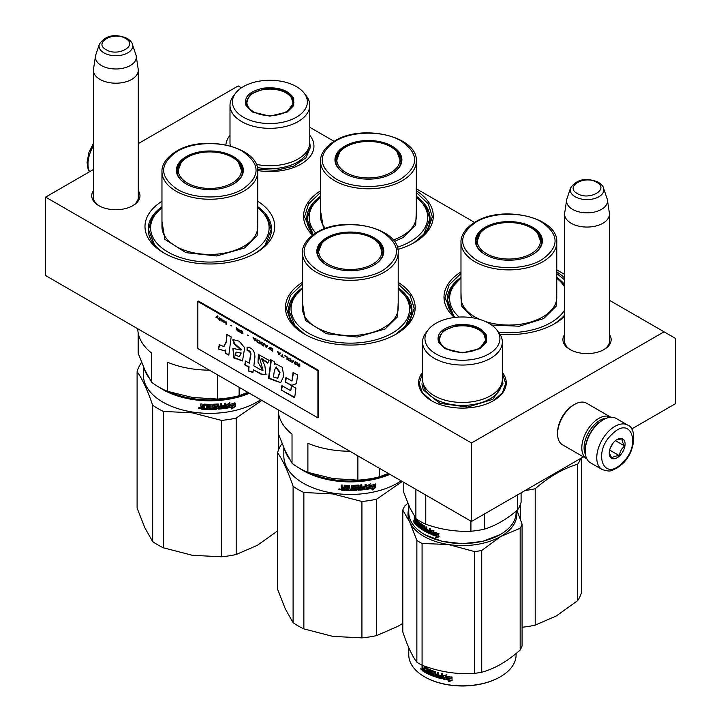 <?xml version="1.0" encoding="UTF-8"?>
<svg xmlns="http://www.w3.org/2000/svg" width="721" height="721" viewBox="0 0 721 721"><rect width="100%" height="100%" fill="white"/><g stroke="black" fill="none" stroke-linecap="round" stroke-linejoin="round"><path stroke-width="1.08" d="M609.452 334.535A24.126 13.924 180 0 1 604.09 349.514A24.126 13.924 180 0 1 604.081 349.514A24.126 13.924 180 0 1 569.969 349.514A24.126 13.924 180 0 1 564.606 334.535M138.279 190.668A24.126 13.924 180 0 1 132.907 205.647L132.907 205.647A24.126 13.924 180 0 1 98.795 205.647A24.126 13.924 180 0 1 93.424 190.668M257.748 201.276A64.872 37.456 180 0 1 255.73 253.017A64.872 37.456 180 0 1 163.982 253.017A64.872 37.456 180 0 1 161.964 201.276M398.199 282.362A64.872 37.456 180 0 1 396.18 334.102A64.872 37.456 180 0 1 304.433 334.102A64.872 37.456 180 0 1 302.414 282.362M416.323 190.813A64.872 37.456 180 0 1 414.305 242.553A64.872 37.456 180 0 1 397.893 249.439M312.608 235.154A64.872 37.456 180 0 1 320.539 190.813M564.606 316.33A64.872 37.456 180 0 1 554.746 323.639A64.872 37.456 180 0 1 499.986 334.265M454.383 317.483A64.872 37.456 180 0 1 460.98 271.898M556.765 271.898A64.872 37.456 180 0 1 564.606 277.982M631.65 428.995L675.37 403.751L675.37 338.356L664.05 331.813L471.498 442.982L45.63 197.112L93.424 169.516M138.279 143.623L238.173 85.943L241.427 87.818M664.05 331.813L609.452 300.296M564.606 274.404L556.765 269.879M474.553 222.41L416.323 188.794M334.102 141.325L309.769 127.275M309.769 135.296A44.053 25.433 180 0 1 301.036 164.091A44.053 25.433 180 0 1 257.721 170.544M225.889 144.894A44.053 25.433 180 0 1 229.999 135.323M422.551 372.36A43.81 25.289 0 0 0 431.455 400.705A43.81 25.289 0 0 0 493.416 400.705L493.416 400.705A43.81 25.289 0 0 0 502.321 372.36M570.554 349.838A22.522 13.005 180 0 1 564.507 340.97A22.522 13.005 180 0 1 564.606 339.771M609.452 339.771A22.522 13.005 180 0 1 609.551 340.97A22.522 13.005 180 0 1 603.504 349.838M138.279 195.914A22.522 13.005 180 0 1 138.369 197.112A22.522 13.005 180 0 1 132.322 205.981M99.381 205.981A22.522 13.005 180 0 1 93.324 197.112A22.522 13.005 180 0 1 93.424 195.914M161.964 206.72A61.673 35.608 0 0 0 148.193 229.152A61.673 35.608 0 0 0 165.145 253.675M257.748 206.72A61.673 35.608 180 0 1 271.529 229.152A61.673 35.608 180 0 1 254.567 253.675M302.414 287.805A61.673 35.608 0 0 0 288.634 310.237A61.673 35.608 0 0 0 305.596 334.76M398.199 287.805A61.673 35.608 180 0 1 411.979 310.237A61.673 35.608 180 0 1 395.018 334.76M320.539 196.256A61.673 35.608 0 0 0 306.758 218.688A61.673 35.608 0 0 0 313.293 234.64M416.323 196.256A61.673 35.608 180 0 1 430.095 218.688A61.673 35.608 180 0 1 413.142 243.211M460.98 277.342A61.673 35.608 0 0 0 447.209 299.774A61.673 35.608 0 0 0 455.266 317.375M556.765 277.342A61.673 35.608 180 0 1 564.606 284.525M564.201 315.51L564.606 315.014A61.673 35.608 180 0 1 553.584 324.297M45.63 197.112L45.63 275.584L471.498 521.454L471.498 442.982M583.388 456.862L471.498 521.454M431.663 400.822L422.425 392.765L419.189 383.284L422.551 373.631M502.321 373.631L505.682 383.284L502.447 392.765L493.218 400.822M556.765 273.511L564.606 279.874M564.606 316.014L554.404 323.837M454.627 317.456L444.965 297.944L449.102 284.885L460.98 273.511M304.776 334.301L291.167 322.404L286.399 308.408L290.536 295.349L302.414 283.975M398.199 283.975L410.078 295.349L414.215 308.408L409.447 322.404L395.838 334.301M416.323 192.426L428.202 203.8L432.339 216.859L427.562 230.855L413.962 242.752M312.788 235.01L304.514 216.859L308.651 203.8L320.539 192.426M99.994 79.4A22.423 12.951 180 0 1 93.424 70.243A22.423 12.951 180 0 1 93.514 69.126L95.469 56.139A20.458 11.815 180 0 1 95.767 54.931L99.354 44.188A16.799 9.697 0 0 0 103.968 52.885A16.799 9.697 -0 0 0 123.733 54.598A16.799 9.697 -0 0 0 132.349 44.188L135.936 54.931A20.458 11.815 0 0 1 136.233 56.139L138.189 69.126A22.423 12.951 0 0 1 138.279 70.243A22.423 12.951 0 0 1 124.436 82.212A22.423 12.951 0 0 1 99.994 79.4M136.233 56.139A20.458 11.815 0 0 1 124.49 67.873A20.458 11.815 0 0 1 101.382 65.521A20.458 11.815 180 0 1 95.469 56.139M571.167 223.267A22.423 12.951 180 0 1 564.606 214.11A22.423 12.951 180 0 1 564.687 212.983L566.643 200.005A20.458 11.815 180 0 1 566.94 198.798L570.527 188.055A16.799 9.697 0 0 0 575.151 196.752A16.799 9.697 -0 0 0 594.906 198.455A16.799 9.697 -0 0 0 603.522 188.055L607.118 198.798A20.458 11.815 0 0 1 607.406 200.005L609.371 212.983A22.423 12.951 0 0 1 609.452 214.11A22.423 12.951 0 0 1 595.609 226.07A22.423 12.951 0 0 1 571.167 223.267M607.406 200.005A20.458 11.815 0 0 1 595.672 211.74A20.458 11.815 0 0 1 572.564 209.387A20.458 11.815 180 0 1 566.643 200.005M606.46 418.216A22.423 12.951 120 0 0 599.944 420.361A22.423 12.951 120 0 0 585.488 454.545M610.894 417.252A24.027 13.87 120 0 0 610.822 417.207A24.027 13.87 120 0 0 598.809 418.396A24.027 13.87 120 0 0 583.109 439.567A24.027 13.87 120 0 0 586.795 458.826A24.027 13.87 120 0 0 586.867 458.862M610.822 417.207L586.579 403.21A24.027 13.87 120 0 0 574.565 404.4L573.438 405.058A22.423 12.951 120 0 0 557.576 432.519L557.576 433.826A24.027 13.87 120 0 0 562.551 444.83L586.795 458.826M573.438 405.058L574.565 404.4A24.027 13.87 120 0 0 557.576 433.826M627.703 425.102L616.149 418.432A25.632 14.799 120 0 0 603.342 419.703L602.432 420.226A24.343 14.059 120 0 0 597.105 424.281A24.343 14.059 120 0 0 585.218 450.048L585.218 451.094A25.632 14.799 120 0 0 586.101 457.051A25.632 14.799 120 0 0 590.526 462.828L602.08 469.497C612.219 472.85 611.787 469.795 616.707 468.262L622.007 464.198C635.661 452.68 637.103 427.995 627.703 425.102A25.632 14.799 120 0 0 609.281 430.635A25.632 14.799 120 0 0 602.08 469.497M603.342 419.703A25.632 14.799 120 0 0 597.727 423.966A25.632 14.799 120 0 0 585.218 451.094M622.061 463.188C641.816 445.551 631.398 414.593 612.246 434.033C592.491 451.661 602.909 482.628 622.061 463.188M619.609 455.897A11.212 6.471 120 0 0 624.99 442.658A11.212 6.471 120 0 0 617.158 439.45A11.212 6.471 120 0 0 614.707 441.315A11.212 6.471 120 0 0 609.227 453.185A11.212 6.471 120 0 0 619.609 455.897M609.236 452.698L611.823 458.331C612.985 456.672 615.545 455.816 619.501 455.78C619.853 451.716 621.601 448.453 624.747 446.011C622.538 442.793 621.727 440.387 622.322 438.792L616.617 439.783M624.747 446.011L615.455 440.648M609.993 448.813L613.012 443.19M619.501 455.78L609.633 450.075M610.597 447.263A9.607 5.552 120 0 0 612.012 445.055A9.607 5.552 120 0 0 612.706 443.604M498.49 332.156A59.266 34.22 180 0 0 550.781 322.666A59.266 34.22 0 0 0 564.606 310.111M564.606 286.823A59.266 34.22 0 0 0 556.765 278.315M476.148 243.013A32.833 18.962 180 0 1 476.5 241.409M532.323 254.72A32.833 18.962 0 0 0 541.714 241.445A32.833 18.962 0 0 0 521.445 223.934A32.833 18.962 0 0 0 485.657 228.043A32.833 18.962 0 0 0 476.04 241.445A32.833 18.962 0 0 0 485.431 254.72M541.246 241.409A32.833 18.962 180 0 1 541.597 243.013M532.549 254.585L532.549 254.585A33.481 19.332 0 0 0 532.549 227.25A33.481 19.332 0 0 0 485.206 227.25A33.481 19.332 0 0 0 485.206 254.585A33.481 19.332 0 0 0 532.549 254.585M541.606 259.821C559.595 247.186 559.55 234.559 541.48 221.951C524.41 211.65 493.119 211.704 476.139 222.023C458.159 234.658 458.205 247.276 476.266 259.893C493.344 270.195 524.627 270.141 541.606 259.821M556.765 292.032L556.161 306.272L543.652 318.547L519.309 326.216L491.65 325.063M472.931 317.844L461.368 305.803L460.98 292.032M459.124 317.06A59.266 34.22 180 0 1 460.98 278.315M453.554 315.51L447.516 300.179L450.976 288.445L460.98 278.036M556.765 278.036L564.606 285.345M520.49 519.58L520.49 504.249M522.076 627.252A73.686 42.539 0 0 0 535.198 625.134L556.45 615.887L577.692 600.593L577.692 464.198A73.686 42.539 0 0 0 580.738 458.385M535.198 625.134L535.198 488.73C549.366 476.563 563.525 468.38 577.692 464.198M577.692 600.593A73.686 42.539 0 0 0 581.64 592.103L581.64 457.871M525.131 490.496A73.686 42.539 -0 0 0 535.198 488.73M555.594 472.904A66.476 38.375 -0 0 0 556.17 472.57M531.224 253.702A31.607 18.25 180 0 1 490.731 255.739A31.607 18.25 180 0 1 480.249 233.063A31.607 18.25 180 0 1 486.531 227.89A31.607 18.25 0 0 1 537.505 233.063A31.607 18.25 0 0 1 531.224 253.702M476.383 244.176A32.517 18.773 180 0 1 476.356 243.482L480.249 233.063M541.372 244.176A32.517 18.773 0 0 0 541.39 243.482L537.505 233.063M397.325 247.258A59.266 34.22 180 0 0 410.339 241.58A59.266 34.22 0 0 0 416.323 197.23M335.707 161.928A32.833 18.962 180 0 1 336.058 160.323M391.873 173.635A32.833 18.962 0 0 0 401.264 160.359A32.833 18.962 0 0 0 380.994 142.839A32.833 18.962 0 0 0 345.206 146.949A32.833 18.962 0 0 0 335.589 160.359A32.833 18.962 0 0 0 344.98 173.635M400.804 160.323A32.833 18.962 180 0 1 401.155 161.928M392.098 173.5L392.098 173.5A33.481 19.332 0 0 0 392.098 146.165A33.481 19.332 0 0 0 344.755 146.165A33.481 19.332 0 0 0 344.755 173.5A33.481 19.332 0 0 0 392.098 173.5M401.164 178.736C419.144 166.1 419.099 153.474 401.038 140.865C383.96 130.564 352.677 130.609 335.698 140.937C317.718 153.573 317.754 166.191 335.824 178.808C352.893 189.1 384.185 189.055 401.164 178.736M416.323 210.947L415.711 225.177L403.201 237.452L394.36 241.508M323.648 229.116L320.539 210.947M315.726 233.027A59.266 34.22 180 0 1 320.539 197.23M313.103 234.424L307.065 219.094L310.535 207.36L320.539 196.941M416.323 196.941L426.327 207.36L429.788 219.094L423.75 234.424M390.773 172.616A31.607 18.25 180 0 1 350.289 174.653A31.607 18.25 180 0 1 339.798 151.978A31.607 18.25 180 0 1 346.08 146.805A31.607 18.25 0 0 1 397.055 151.978A31.607 18.25 0 0 1 390.773 172.616M335.932 163.09A32.517 18.773 180 0 1 335.914 162.396L339.798 151.978M400.921 163.09A32.517 18.773 0 0 0 400.948 162.396L397.055 151.978M246.05 105.59C243.59 97.02 249.403 91.207 263.498 88.151C278.351 86.727 288.418 90.089 293.708 98.218L293.708 105.59L287.328 111.98L269.879 116.153L252.44 111.98L246.05 105.59M252.71 112.134L246.672 106.023L245.852 102.427L250.818 93.991L263.661 89.034C278.126 87.647 287.931 90.918 293.087 98.84L293.907 102.427L287.039 112.143M256.171 164.334A39.88 23.027 0 0 0 309.769 142.713L309.769 105.311A39.88 23.027 0 0 0 308.408 99.345A39.88 23.027 180 0 0 306.29 95.911L304.1 93.072A37.483 21.639 180 0 1 306.083 96.308A37.483 21.639 -0 0 1 279.586 122.813A37.483 21.639 -0 0 1 233.676 107.51A37.483 21.639 180 0 1 235.668 93.072A37.483 21.639 180 0 1 269.879 80.265A37.483 21.639 180 0 1 304.1 93.072M230.405 145.993A39.88 23.027 180 0 1 229.999 142.713L229.999 105.311A39.88 23.027 180 0 0 231.351 111.268A39.88 23.027 0 0 0 275.089 128.14A39.88 23.027 0 0 0 309.769 105.311M246.447 102.517L246.005 103.995M293.753 104.004L293.321 102.517M229.999 105.311A39.88 23.027 180 0 1 233.469 95.911L235.668 93.072M309.76 142.974L310.418 147.174L306.037 157.764L293.826 166.064L276.431 170.273L257.622 169.48M247.682 105.798A22.982 13.266 180 0 1 248.303 97.804A22.982 13.266 180 0 1 269.879 89.098A22.982 13.266 180 0 1 291.464 97.804A22.982 13.266 180 0 1 292.077 98.93A22.982 13.266 0 0 1 275.828 115.18A22.982 13.266 0 0 1 247.682 105.798M246.258 104.969A23.631 13.645 180 0 1 246.258 104.653L248.303 97.804M293.501 104.969A23.631 13.645 0 0 0 293.51 104.653L291.464 97.804M438.611 342.304C436.142 333.733 441.955 327.92 456.051 324.865C470.903 323.441 480.97 326.793 486.26 334.932L486.269 342.304L479.88 348.685L462.44 352.857L444.992 348.685L438.611 342.304M445.272 348.847L439.233 342.727L438.413 339.14L443.379 330.696L456.222 325.739C470.687 324.36 480.492 327.622 485.648 335.553L486.459 339.14L479.6 348.847M500.167 534.594L482.728 541.363L462.44 543.697L442.144 541.372L424.705 534.594M516.101 511.198L516.101 512.568A53.66 30.976 180 0 1 500.383 534.468A53.66 30.976 180 0 1 424.498 534.468A53.66 30.976 180 0 1 410.61 520.58A53.66 30.976 180 0 1 408.78 512.568L408.78 505.421M431.951 532.882L430.906 534.234L430.906 530.908L433.898 530.404L432.915 531.656A53.66 30.976 180 0 0 438.521 533.522L437.467 534.811A53.66 30.976 180 0 1 431.951 532.882L432.312 532.576A53.021 30.606 180 0 0 437.746 534.468M431.284 530.854L431.284 533.738M439.053 536.604L435.817 537.28L436.854 535.973L435.493 537.605L438.765 536.938L438.765 533.594L437.584 535.027L439.053 533.261M437.584 535.027A53.66 30.976 180 0 1 432.059 533.107L432.42 532.801M436.854 535.973A53.021 30.606 180 0 1 431.491 534.018M436.547 536.298A53.66 30.976 180 0 1 431.122 534.324M415.963 519.499L415.666 521.445L414.827 520.147L414.827 518.3A53.66 30.976 180 0 1 414.269 517.66L414.269 520.95L414.963 520.652M416.224 519.751L416.161 524.843A53.66 30.976 180 0 1 414.494 523.086L414.269 520.95L415.179 520.589M415.666 521.445L416.161 521.283M422.722 528.872L423.2 528.628L423.2 527.97L422.722 528.223L422.596 528.944A53.66 30.976 180 0 1 420.379 527.43L420.379 523.248L419.64 522.698L419.64 526.889L418.928 526.33L418.64 521.905A53.66 30.976 180 0 1 415.918 519.453L415.666 519.598M419.64 526.889L420.154 526.663L420.154 523.086M422.722 528.223L423.074 527.736A53.021 30.606 180 0 1 421.659 526.79L420.848 526.402L421.199 523.834M422.596 527.979A53.66 30.976 180 0 1 421.163 527.024L421.659 526.79M421.343 523.933L421.343 526.168M429.211 532.522L429.211 532.522A53.66 30.976 180 0 1 426.859 531.386L426.859 527.204L425.985 526.745L425.985 528.998A53.66 30.976 180 0 1 424.849 528.367L424.498 525.915A53.66 30.976 180 0 1 421.163 523.807L420.848 523.996M425.985 528.998L426.417 526.97M427.292 529.665L427.292 530.566M429.355 531.62A53.66 30.976 180 0 1 427.229 530.602L427.643 530.323A53.021 30.606 180 0 0 429.752 531.332L429.608 532.233A53.021 30.606 180 0 1 429.355 532.116M429.355 532.431L429.752 531.332M430.311 533.567L430.311 528.826L429.355 528.403L429.355 530.656L429.752 528.583M429.355 530.656A53.66 30.976 180 0 1 427.229 529.638L427.229 530.602M430.689 533.279L430.302 533.504A53.021 30.606 180 0 1 424.948 530.809L424.146 530.458L424.606 526.582L424.606 530.205M430.302 533.504L429.905 533.801A53.66 30.976 180 0 1 424.498 531.071L424.948 530.809M424.146 526.835L424.471 526.339A53.021 30.606 180 0 1 422.245 524.942L421.632 525.258L421.758 526.465A53.66 30.976 180 0 0 423.218 527.402L423.218 530.305A53.66 30.976 180 0 1 416.666 525.339L417.216 525.14A53.021 30.606 180 0 0 423.551 529.971M424.011 526.6A53.66 30.976 180 0 1 421.758 525.185L421.632 525.258M418.198 524.762A53.66 30.976 180 0 1 416.981 523.689L417.522 523.491A53.021 30.606 180 0 0 418.73 524.555L418.09 525.636A53.66 30.976 180 0 1 416.666 524.365L416.666 525.339M418.198 525.591L418.622 525.429A53.021 30.606 180 0 1 418.198 525.068M418.73 522.464L418.198 523.797L418.73 523.59L418.622 522.211A53.021 30.606 180 0 1 416.81 520.571L416.711 520.625M418.198 523.797A53.66 30.976 180 0 1 416.981 522.725L416.981 523.689M418.198 522.671L418.622 522.211M418.09 522.419A53.66 30.976 180 0 1 416.26 520.76L416.81 520.571M416.161 524.104A53.021 30.606 180 0 1 415.071 522.914L414.269 522.41M414.494 523.086L415.071 522.914M425.841 530.854L426.417 529.692A53.021 30.606 180 0 1 425.3 529.07L424.984 530.377L425.841 530.854L425.985 529.962A53.66 30.976 180 0 1 424.849 529.331M425.985 530.764L425.435 530.115M416.161 523.131A53.021 30.606 180 0 1 415.666 522.608M414.836 520.787L414.836 521.517A53.66 30.976 180 0 0 415.666 522.41L415.666 523.374L416.161 523.221M415.666 523.374A53.66 30.976 180 0 1 414.917 522.59L414.827 521.517L415.395 521.346A53.021 30.606 180 0 0 416.161 522.166M415.666 522.41L416.161 522.247M418.73 524.555L418.622 525.429M427.643 529.845L427.643 530.323M413.899 521.716L413.196 520.814L413.764 522.058M421.163 527.024L420.848 526.402M424.498 531.071L424.146 530.458M521.094 492.822L521.094 502.267A59.266 34.22 -0 0 1 517.48 510.053C506.457 519.417 495.435 525.78 484.413 529.142A59.266 34.22 0 0 1 470.921 531.233C455.87 531.9 440.819 529.565 425.76 524.239A59.266 34.22 0 0 1 415.882 518.543L409.834 507.764L403.778 492.47L403.778 482.358M470.921 521.121L470.921 531.233M484.413 514.001L484.413 529.142M415.882 489.343L415.882 518.543M425.76 495.048L425.76 524.239M517.48 494.912L517.48 510.053M502.321 342.015A39.88 23.027 0 0 1 467.641 364.844A39.88 23.027 0 0 1 423.912 347.982A39.88 23.027 180 0 1 422.551 342.015L422.551 379.426A39.88 23.027 180 0 0 423.912 385.384A39.88 23.027 0 0 0 467.641 402.255A39.88 23.027 0 0 0 502.321 379.426L502.321 342.015A39.88 23.027 0 0 0 500.96 336.058A39.88 23.027 180 0 0 498.851 332.615L496.652 329.785A37.483 21.639 180 0 1 498.644 333.021A37.483 21.639 -0 0 1 472.138 359.518A37.483 21.639 -0 0 1 426.237 344.214A37.483 21.639 180 0 1 428.22 329.785A37.483 21.639 180 0 1 462.44 316.979A37.483 21.639 180 0 1 496.652 329.785M438.999 339.23L438.566 340.709M486.305 340.709L485.873 339.23M422.551 342.015A39.88 23.027 180 0 1 426.03 332.615L428.22 329.785M413.737 520.977L413.881 521.86M413.683 520.995L413.683 521.914M502.321 379.688L502.979 383.887L492.912 399.317L467.731 407.086L439.918 403.345L423.281 389.944L421.902 383.887M408.78 508.765A54.463 31.445 -0 0 0 409.834 522.274A54.463 31.445 -0 0 0 448.345 544.508L474.598 551.583A60.87 35.14 0 0 0 478.194 551.096A60.87 35.14 0 0 0 481.727 550.483L481.727 672.233A60.87 35.14 180 0 1 478.194 672.846A60.87 35.14 0 0 1 474.598 673.342C457.096 674.622 439.594 671.909 422.082 665.213A60.87 35.14 -0 0 1 416.864 662.202C412.178 656.083 407.491 645.98 402.796 631.884L402.796 510.135A60.87 35.14 0 0 1 404.706 506.016L407.879 503.312M424.723 676.893A53.021 30.606 0 0 0 424.948 677.028A53.021 30.606 0 0 0 476.157 684.95A53.021 30.606 180 0 0 499.932 677.028L500.383 676.767A53.66 30.976 180 0 1 476.329 684.788A53.66 30.976 0 0 1 424.498 676.767A53.66 30.976 0 0 1 408.78 654.857L408.78 647.719M516.993 510.459L522.076 524.176A60.87 35.14 180 0 1 520.165 528.286L520.165 650.045C507.35 661.427 494.543 668.827 481.727 672.233M516.587 510.792A54.463 31.445 180 0 1 500.951 536.37L520.165 528.286M522.076 524.176L522.076 645.926A60.87 35.14 180 0 1 520.165 650.045M402.796 510.135L409.834 522.274L416.864 540.453A60.87 35.14 0 0 0 422.082 543.463L448.345 544.508A54.463 31.445 0 0 0 500.951 536.37L481.727 550.483M416.864 540.453L416.864 662.202M422.082 543.463L422.082 665.213M474.598 551.583L474.598 673.342M516.101 653.496L516.101 654.857A53.66 30.976 180 0 1 500.383 676.767M443.451 678.731L444.632 677.208L443.226 679.074L443.451 675.694M444.632 677.208A53.021 30.606 0 0 0 450.751 678.227L451.896 676.776M443.226 679.074L443.226 675.757L446.632 674.766L445.515 676.181L446.822 674.414M444.415 677.551A53.66 30.976 0 0 0 450.607 678.587L450.751 678.227M445.515 676.181A53.66 30.976 0 0 0 451.77 677.136L450.607 678.587M424.768 671.693A53.021 30.606 0 0 1 422.848 670.512L422.028 670.124L422.028 668.673L422.993 668.169M422.848 670.512L422.506 668.43L422.028 668.673L422.542 668.412L422.028 667.475L422.506 665.69M422.506 668.43L423.02 668.16L422.506 667.231M422.028 667.475L422.028 665.375A53.66 30.976 0 0 0 422.857 665.916L422.857 667.763L424.065 668.899L424.525 666.916M423.678 668.133L424.525 668.646M424.065 668.899L424.426 666.862A53.66 30.976 0 0 0 428.157 668.827L428.544 673.198L429.482 673.63L429.878 669.62M429.482 673.63L429.482 669.448L430.428 669.863L430.428 674.045A53.66 30.976 0 0 0 433.258 675.18L433.609 673.901A53.021 30.606 0 0 1 431.816 673.207L431.419 670.278M433.42 674.802A53.021 30.606 0 0 0 433.609 674.874L433.609 673.901M433.258 674.216A53.66 30.976 0 0 1 431.446 673.504L431.816 673.207M431.446 673.504L431.419 672.63M431.041 672.936L431.365 670.269M431.041 670.53L431.446 670.287A53.66 30.976 0 0 0 435.61 671.828L436.043 674.216A53.66 30.976 0 0 0 437.413 674.658L437.719 672.495M437.413 674.658L437.413 672.405L438.476 672.72L438.476 676.902A53.66 30.976 0 0 0 441.243 677.641L441.676 676.379A53.021 30.606 0 0 1 439.188 675.721L439.188 675.171M441.423 677.289A53.021 30.606 0 0 0 441.495 677.307L441.676 676.379M441.423 676.722A53.66 30.976 0 0 1 438.909 676.055L439.188 675.721M438.909 676.055L438.909 675.09A53.66 30.976 0 0 0 441.423 675.757L441.423 673.504L442.532 673.765L442.063 678.812L442.766 678.173M442.532 678.515L442.063 678.812A53.66 30.976 0 0 1 435.61 676.983L435.926 676.659A53.021 30.606 0 0 0 442.306 678.47M432.564 671.251L432.203 671.557A53.66 30.976 0 0 0 435.015 672.594L435.34 672.278A53.021 30.606 0 0 1 432.564 671.251L432.402 671.386M432.203 671.557L432.203 672.837A53.66 30.976 0 0 0 434.024 673.531L434.024 676.433L434.781 675.865M434.448 676.181L434.024 676.433A53.66 30.976 0 0 1 425.48 672.612L425.922 672.342A53.021 30.606 0 0 0 434.366 676.118M427.571 672.242A53.021 30.606 0 0 0 427.841 672.378L427.986 671.485L427.571 671.765A53.66 30.976 0 0 1 425.913 670.909L426.345 670.638A53.021 30.606 0 0 0 427.986 671.485M425.48 672.612L425.48 671.639A53.66 30.976 0 0 0 427.418 672.657L427.841 672.378M425.913 670.909L425.913 669.944A53.66 30.976 0 0 0 427.571 670.791L427.986 669.385L427.418 669.439A53.66 30.976 0 0 1 424.903 668.106L425.354 667.844A53.021 30.606 0 0 0 427.841 669.16M427.571 670.791L427.986 669.385M422.371 670.755A53.66 30.976 0 0 0 424.768 672.215L424.768 668.187L425.354 667.844M437.413 676.172L437.719 675.298L437.25 676.541L436.205 676.208L436.043 675.189A53.66 30.976 0 0 0 437.413 675.622M436.043 675.189L436.358 674.865A53.021 30.606 0 0 0 437.719 675.298M424.065 670.305A53.021 30.606 0 0 0 424.525 670.575L424.525 669.611L424.065 669.872L424.065 670.836L424.525 670.575M424.065 669.872A53.66 30.976 0 0 1 422.857 669.133L422.993 670.188A53.66 30.976 0 0 0 424.065 670.836M422.857 669.133L423.326 668.881A53.021 30.606 0 0 0 424.525 669.611M426.345 670.638L426.345 670.169M425.922 672.342L425.922 671.882M435.926 676.659L435.34 672.278M441.423 675.352A53.021 30.606 0 0 0 441.676 675.415L441.676 673.567M422.028 670.124L422.506 669.881M435.61 676.983L435.015 672.594M427.571 672.576L427.571 671.765M449.598 680.227A53.66 30.976 0 0 1 443.469 679.128L444.542 677.758A53.66 30.976 0 0 0 450.742 678.794L452.04 677.172L452.04 680.516L448.426 681.706L449.751 679.876A53.021 30.606 0 0 1 443.73 678.794M448.588 681.345L452.166 680.155M420.83 668.601L421.145 669.746L420.992 668.52M440.243 342.511A22.982 13.266 180 0 1 440.855 334.517A22.982 13.266 180 0 1 462.44 325.811A22.982 13.266 180 0 1 484.016 334.517A22.982 13.266 180 0 1 484.638 335.644A22.982 13.266 0 0 1 468.389 351.893A22.982 13.266 0 0 1 440.243 342.511M438.819 341.682A23.631 13.645 180 0 1 438.81 341.366L440.855 334.517M486.053 341.682A23.631 13.645 0 0 0 486.062 341.366L484.016 334.517M278.225 409.87A72.082 41.62 180 0 0 292.023 434.123L292.023 463.243L285.327 451.076L278.621 434.384L278.621 414.016M388.259 473.4L379.579 476.788A72.082 41.62 180 0 1 357.886 480.141L332.895 478.546L307.894 472.408A72.082 41.62 180 0 1 292.023 463.243M349.901 451.247A72.082 41.62 180 0 1 307.894 443.289L307.894 472.408M357.886 455.861L357.886 480.141M379.579 468.389L379.579 476.788M302.414 288.779A59.266 34.22 180 0 0 311.778 334.932A59.266 34.22 180 0 0 392.215 333.129A59.266 34.22 0 0 0 398.199 288.779M317.582 253.477A32.833 18.962 180 0 1 317.934 251.872M373.748 265.184A32.833 18.962 0 0 0 383.139 251.908A32.833 18.962 0 0 0 362.87 234.388A32.833 18.962 0 0 0 327.091 238.498A32.833 18.962 0 0 0 317.465 251.908A32.833 18.962 0 0 0 326.865 265.184M382.68 251.872A32.833 18.962 180 0 1 383.031 253.477M373.983 265.049L373.983 265.049A33.481 19.332 0 0 0 373.983 237.714A33.481 19.332 0 0 0 326.631 237.714A33.481 19.332 0 0 0 326.631 265.049A33.481 19.332 0 0 0 373.983 265.049M383.04 270.285C401.02 257.649 400.984 245.023 382.914 232.414C365.835 222.113 334.553 222.158 317.573 232.486C299.594 245.122 299.63 257.739 317.7 270.357C334.778 280.649 366.061 280.604 383.04 270.285M398.199 302.496L397.586 316.726L385.077 329.01L357.129 337.049L326.424 333.751L305.353 320.439L302.414 302.496M294.988 325.973L288.941 310.643L292.411 298.909L302.414 288.49M398.199 288.49L408.203 298.909L411.673 310.643L405.626 325.973M361.924 501.474L361.924 637.869L332.895 636.4L303.865 628.892L303.865 492.488L332.895 493.957L361.924 501.474A73.686 42.539 -0 0 0 376.623 499.193L402.282 481.493M303.865 628.892A73.686 42.539 180 0 1 293.105 622.674L285.327 608.939L277.549 589.156L277.549 452.761A73.686 42.539 180 0 1 281.487 444.271L282.145 443.712M293.105 622.674L293.105 486.278C287.913 471.11 282.731 459.935 277.549 452.761M361.924 637.869A73.686 42.539 0 0 0 376.623 635.598L397.875 626.351L402.796 623.332M376.623 635.598L376.623 499.193M388.907 473.778A65.836 38.006 -0 0 1 333.264 479.699A65.836 38.006 180 0 1 310.4 473.219M299.693 468.389A66.476 38.375 180 0 0 333.102 480.583A66.476 38.375 -0 0 0 389.89 474.337M289.112 458.502A66.476 38.375 180 0 1 284.714 449.751M401.11 480.817A66.476 38.375 -0 0 1 333.102 493.137A66.476 38.375 180 0 1 283.831 456.069L283.831 447.75M303.865 492.488A73.686 42.539 180 0 1 293.105 486.278M332.895 636.4A67.278 38.844 180 0 1 332.192 636.292M369.567 485.116A65.836 38.006 -0 0 1 369.116 485.188L370.423 483.728L366.953 485.972L366.953 489.298L368.188 487.324A66.476 38.375 -0 0 0 374.289 486.152L375.145 483.971M368.188 487.324L368.016 486.972A65.836 38.006 -0 0 0 374.064 485.81M366.791 488.937L368.016 486.972M369.116 485.188L369.738 484.179M369.305 485.548A66.476 38.375 -0 0 0 375.389 484.314L374.181 485.963L375.398 483.908M373.325 488.144L372.189 490.028L375.641 487.594L375.641 484.251L374.415 486.315A66.476 38.375 -0 0 1 368.314 487.486L367.205 489.262A66.476 38.375 -0 0 0 373.325 488.144L373.099 487.802A65.836 38.006 -0 0 1 367.467 488.838M345.107 490.028A65.836 38.006 -0 0 1 341.817 489.829L341.222 489.757L341.222 488.306L341.97 487.757L341.222 487.099L341.312 485.017M341.222 487.099L341.222 485.008L342.43 485.098L342.935 487.378L344.133 487.45L344.638 485.224A66.476 38.375 -0 0 0 349.613 485.368L350.109 489.55L351.298 489.55L351.298 485.359L352.488 485.35L352.461 489.162A65.836 38.006 -0 0 0 352.488 489.162L352.488 489.532A66.476 38.375 -0 0 0 355.913 489.415L355.859 488.081A65.836 38.006 -0 0 1 353.705 488.162L353.209 487.775M344.151 485.521L344.638 485.224M355.913 488.45A66.476 38.375 -0 0 1 353.732 488.532L353.705 488.162M353.732 488.532L353.236 488.144L353.732 485.314A66.476 38.375 -0 0 0 358.652 485.062L359.058 486.909A65.836 38.006 -0 0 0 359.139 486.9M359.139 487.279A66.476 38.375 -0 0 0 360.698 487.144L360.698 484.9L361.87 484.782L361.87 488.964L361.762 484.791M361.87 488.964A66.476 38.375 -0 0 0 364.871 488.622L364.916 487.27A65.836 38.006 -0 0 1 362.348 487.576M366.07 484.269L366.223 489L366.223 484.251L365.06 484.413L365.06 486.657A66.476 38.375 -0 0 1 362.348 486.981L362.348 487.946A66.476 38.375 -0 0 0 365.06 487.63M358.571 489.847L358.652 490.217A66.476 38.375 -0 0 0 365.736 489.469L365.592 489.108A65.836 38.006 -0 0 1 358.571 489.847L358.076 489.478M354.606 485.882L354.651 486.251A66.476 38.375 -0 0 0 357.967 486.08L357.886 485.711A65.836 38.006 -0 0 1 354.606 485.882L354.606 487.162M354.651 486.251L354.651 487.531A66.476 38.375 -0 0 0 356.814 487.432L357.292 487.702M356.814 487.432L357.31 489.901L356.751 489.965A65.836 38.006 -0 0 1 346.116 490.073L346.116 489.478M356.814 490.334A66.476 38.375 -0 0 1 346.08 490.442L346.116 490.073M346.08 490.442L346.08 489.478A66.476 38.375 -0 0 0 348.658 489.541L348.865 488.207A65.836 38.006 -0 0 1 346.693 488.153L346.693 487.558M348.856 488.577A66.476 38.375 -0 0 1 346.657 488.523L346.693 488.153M345.35 485.855L345.296 486.224A66.476 38.375 -0 0 0 348.658 486.324L348.676 485.954A65.836 38.006 -0 0 1 345.35 485.855L345.107 490.406A66.476 38.375 -0 0 1 341.727 490.199M342.628 489.298A66.476 38.375 -0 0 0 344.133 489.388L344.133 488.414A66.476 38.375 -0 0 1 342.43 488.315L342.628 489.298M344.133 489.018A65.836 38.006 -0 0 0 344.196 489.018L344.196 488.054A65.836 38.006 -0 0 1 342.502 487.946L342.502 488.315M359.247 488.829L359.058 487.874A65.836 38.006 -0 0 0 360.599 487.747L360.599 488.126M348.856 487.234A65.836 38.006 -0 0 0 348.865 487.234L348.676 485.954M348.676 489.171L348.865 488.207M357.246 487.612L356.751 489.965M366.07 488.64L365.592 489.108M359.058 486.909L359.058 485.215M344.133 487.081L344.196 485.422M341.312 487.937L342.051 487.396L341.312 486.738M341.817 489.829L341.312 488.027M341.276 488.09L342.051 487.396M340.411 489.442L338.78 489.289L340.393 489.568M340.411 489.379L339.852 489.658M339.798 489.658L338.897 488.964M352.488 489.532L352.488 485.35M366.223 489L365.736 489.469M358.652 490.217L357.967 486.08M346.657 488.523L346.657 487.558A66.476 38.375 -0 0 0 348.856 487.603L348.658 486.324M375.641 487.594L375.398 484.665M371.973 489.676L375.398 487.252M367.043 488.901L368.134 487.135M339.843 488.766L339.798 489.847L339.897 488.784M359.328 489.198L360.509 489.099L360.698 488.117A66.476 38.375 -0 0 1 359.139 488.243L359.328 489.198M372.658 264.165A31.607 18.25 180 0 1 332.165 266.202A31.607 18.25 180 0 1 321.674 243.527A31.607 18.25 180 0 1 327.956 238.354A31.607 18.25 0 0 1 378.94 243.527A31.607 18.25 0 0 1 372.658 264.165M317.808 254.639A32.517 18.773 180 0 1 317.79 253.945L321.674 243.527M382.797 254.639A32.517 18.773 0 0 0 382.824 253.945L378.94 243.527M137.783 328.785A72.082 41.62 180 0 0 151.572 353.038L151.572 382.157L144.876 369.99L138.18 353.29L138.18 332.931M247.817 392.314L239.129 395.703A72.082 41.62 180 0 1 217.445 399.055L192.444 397.46L167.452 391.323A72.082 41.62 180 0 1 151.572 382.157M209.451 370.161A72.082 41.62 180 0 1 167.452 362.203L167.452 391.323M217.445 374.776L217.445 399.055M239.129 387.303L239.129 395.703M161.964 207.693A59.266 34.22 180 0 0 171.337 253.846A59.266 34.22 180 0 0 251.764 252.044A59.266 34.22 0 0 0 257.748 207.693M177.132 172.391A32.833 18.962 180 0 1 177.483 170.787M233.307 184.098A32.833 18.962 0 0 0 242.698 170.823A32.833 18.962 0 0 0 222.429 153.303A32.833 18.962 0 0 0 186.64 157.412A32.833 18.962 0 0 0 177.024 170.823A32.833 18.962 0 0 0 186.415 184.098M242.229 170.787A32.833 18.962 180 0 1 242.58 172.391M233.532 183.963L233.532 183.963A33.481 19.332 0 0 0 233.532 156.628A33.481 19.332 0 0 0 186.189 156.628A33.481 19.332 0 0 0 186.189 183.963A33.481 19.332 0 0 0 233.532 183.963M242.589 189.199C260.578 176.564 260.533 163.937 242.463 151.329C225.394 141.028 194.102 141.073 177.123 151.401C159.143 164.037 159.188 176.654 177.249 189.272C194.328 199.564 225.61 199.519 242.589 189.199M257.748 221.401L257.145 235.641L244.635 247.916L216.679 255.964L185.982 252.665L164.911 239.354L161.964 221.401M154.537 244.888L148.499 229.557L151.96 217.823L161.964 207.405M257.748 207.405L267.752 217.823L271.222 229.557L265.184 244.888M221.473 420.388L221.473 556.783L192.444 555.314L163.415 547.807L163.415 411.403L192.444 412.872L221.473 420.388A73.686 42.539 -0 0 0 236.182 418.108L261.84 400.407M163.415 547.807A73.686 42.539 180 0 1 152.654 541.588L144.876 527.853L137.098 508.071L137.098 371.666A73.686 42.539 180 0 1 141.037 363.177L141.704 362.618M152.654 541.588L152.654 405.193C147.472 390.016 142.28 378.849 137.098 371.666M221.473 556.783A73.686 42.539 0 0 0 236.182 554.512L257.433 545.265L277.549 530.935M278.685 449.48L278.685 434.538M236.182 554.512L236.182 418.108M248.466 392.693A65.836 38.006 -0 0 1 192.822 398.614A65.836 38.006 180 0 1 169.949 392.125M159.242 387.303A66.476 38.375 180 0 0 192.651 399.497A66.476 38.375 -0 0 0 249.448 393.251M148.67 377.416A66.476 38.375 180 0 1 144.272 368.665M260.66 399.731A66.476 38.375 -0 0 1 192.651 412.051A66.476 38.375 180 0 1 143.389 374.983L143.389 366.656M163.415 411.403A73.686 42.539 180 0 1 152.654 405.193M192.444 555.314A67.278 38.844 180 0 1 191.741 555.206M229.125 404.021A65.836 38.006 -0 0 1 228.674 404.102L229.972 402.642L226.502 404.887L226.502 408.212L227.737 406.238A66.476 38.375 -0 0 0 233.847 405.067L234.695 402.877M227.737 406.238L227.566 405.887A65.836 38.006 -0 0 0 233.613 404.724M226.34 407.852L227.566 405.887M228.674 404.102L229.287 403.093M228.854 404.463A66.476 38.375 -0 0 0 234.938 403.219L233.847 405.067M232.874 407.059L231.738 408.942L235.19 406.509L235.19 403.165L233.974 405.229A66.476 38.375 -0 0 1 227.863 406.401L226.755 408.176A66.476 38.375 -0 0 0 232.874 407.059L232.649 406.716A65.836 38.006 -0 0 1 227.025 407.753M204.656 408.942A65.836 38.006 -0 0 1 201.366 408.744L200.78 408.672L200.78 407.221L201.529 406.671L200.78 406.013L200.871 403.931M200.78 406.013L200.78 403.922L201.979 404.012L202.484 406.293L203.683 406.365L204.187 404.139A66.476 38.375 -0 0 0 209.162 404.283L209.658 408.465L210.847 408.465L210.847 404.274L212.037 404.256L212.019 408.077A65.836 38.006 -0 0 0 212.037 408.077L212.037 408.447A66.476 38.375 -0 0 0 215.462 408.329L215.408 406.995A65.836 38.006 -0 0 1 213.254 407.077L212.767 406.689M203.701 404.436L204.187 404.139M215.462 407.365A66.476 38.375 -0 0 1 213.29 407.446L213.254 407.077M213.29 407.446L212.794 407.059L213.29 404.229A66.476 38.375 -0 0 0 218.202 403.976L218.607 405.824A65.836 38.006 -0 0 0 218.697 405.815M218.697 406.193A66.476 38.375 -0 0 0 220.247 406.058L220.247 403.805L221.419 403.697L221.419 407.879L221.311 403.706M221.419 407.879A66.476 38.375 -0 0 0 224.429 407.536L224.474 406.184A65.836 38.006 -0 0 1 221.897 406.491M225.628 403.183L225.781 407.915L225.781 403.165L224.619 403.327L224.619 405.572A66.476 38.375 -0 0 1 221.897 405.896L221.897 406.86A66.476 38.375 -0 0 0 224.619 406.545M218.121 408.762L218.202 409.131A66.476 38.375 -0 0 0 225.294 408.383L225.141 408.023A65.836 38.006 -0 0 1 218.121 408.762L217.634 408.392M214.155 404.796L214.2 405.166A66.476 38.375 -0 0 0 217.517 404.995L217.445 404.625A65.836 38.006 -0 0 1 214.155 404.796L214.155 406.076M214.2 405.166L214.2 406.446A66.476 38.375 -0 0 0 216.372 406.347L216.841 406.617M216.372 406.347L216.868 408.816L216.309 408.879A65.836 38.006 -0 0 1 205.674 408.987L205.674 408.392M216.372 409.249A66.476 38.375 -0 0 1 205.629 409.357L205.674 408.987M205.629 409.357L205.629 408.392A66.476 38.375 -0 0 0 208.216 408.456L208.423 407.122A65.836 38.006 -0 0 1 206.251 407.068L206.251 406.473M208.405 407.491A66.476 38.375 -0 0 1 206.215 407.437L206.251 407.068M204.899 404.769L204.854 405.139A66.476 38.375 -0 0 0 208.216 405.238L208.225 404.869A65.836 38.006 -0 0 1 204.899 404.769L204.665 405.265M201.285 409.113A66.476 38.375 -0 0 0 204.656 409.312L204.854 405.139M202.177 408.212A66.476 38.375 -0 0 0 203.683 408.302L203.683 407.329A66.476 38.375 -0 0 1 201.979 407.23L202.177 408.212M203.683 407.933A65.836 38.006 -0 0 0 203.746 407.933L203.746 406.968A65.836 38.006 -0 0 1 202.06 406.86L202.06 407.23M218.796 407.744L218.607 406.788A65.836 38.006 -0 0 0 220.148 406.662L220.148 407.032M208.405 406.148A65.836 38.006 -0 0 0 208.423 406.148L208.225 404.869M208.225 408.086L208.423 407.122M216.796 406.527L216.309 408.879M225.628 407.554L225.141 408.023M218.607 405.824L218.607 404.13M203.683 405.995L203.746 404.337M200.871 406.851L201.61 406.302L200.871 405.644M201.366 408.744L200.871 406.941M200.835 407.005L201.61 406.302M199.969 408.356L198.338 408.194L199.951 408.483M199.96 408.293L199.402 408.573M199.356 408.573L198.446 407.879M212.037 408.447L212.037 404.256M225.781 407.915L225.294 408.383M218.202 409.131L217.517 404.995M206.215 407.437L206.215 406.473A66.476 38.375 -0 0 0 208.405 406.518L208.216 405.238M235.19 406.509L234.947 403.58M231.531 408.591L234.947 406.166M233.856 405.049L233.739 404.878A65.836 38.006 -0 0 0 233.739 404.878L234.947 402.823M226.592 407.816L227.692 406.049M199.402 407.68L199.356 408.762L199.456 407.698M218.887 408.113L220.058 408.014L220.247 407.023A66.476 38.375 -0 0 1 218.697 407.158L218.887 408.113M232.207 183.08A31.607 18.25 180 0 1 191.714 185.117A31.607 18.25 180 0 1 181.232 162.441A31.607 18.25 180 0 1 187.514 157.268A31.607 18.25 0 0 1 238.489 162.441A31.607 18.25 0 0 1 232.207 183.08M177.366 173.554A32.517 18.773 180 0 1 177.339 172.86L181.232 162.441M242.355 173.554A32.517 18.773 0 0 0 242.373 172.86L238.489 162.441M217.634 315.924L216.201 317.51L216.606 317.745M217.165 317.159L218.508 319.106L217.4 316.907L218.03 316.159L217.562 315.888L215.976 317.646L217.391 317.033L218.319 318.736M299.792 364.249L299.314 363.979L299.314 365.15L296.782 362.519L297.494 364.204L296.863 364.339L297.178 365.141L299.792 366.872L299.792 364.249M296.151 364.763L295.673 361.879L296.151 364.763M295.042 364.123L293.141 360.41L291.879 362.303L292.347 362.573L293.456 360.933L295.042 364.123M289.346 360.833L291.005 361.41L291.239 360.212L288.95 358.049L288.157 358.148L288.319 359.851L291.149 361.284M286.967 359.464L287.445 359.743L287.445 357.12L284.597 355.48L286.967 357.183L286.967 359.464L287.445 359.482M277.63 351.46L279.054 354.894L280.325 353.011L279.532 353.227L277.63 351.46M269.798 347.324L269.798 349.162L272.727 351.244L272.727 348.622L269.798 347.324M268.924 348.658L268.212 348.64L268.924 348.658M266.31 347.54L267.581 345.656L265.202 344.953L264.409 343.827L266.31 347.54M261.164 342.124L260.614 342.52L260.849 343.998L263.778 346.08L263.778 343.457L261.164 342.124M257.37 339.924L256.811 340.33L257.055 341.808L259.984 343.881L259.984 341.267L257.37 339.924M248.583 335.635L247.474 334.995L248.583 335.635M226.34 324.468L225.871 321.575L226.34 324.468M221.041 318.844L220.166 318.285L220.41 319.926L222.627 321.26L220.806 320.097L222.699 320.412L221.041 318.844M280.956 355.714L283.966 357.733L282.695 356.724L282.695 354.381L282.217 354.11L282.217 356.444L280.956 355.714M253.017 337.248L254.919 340.961L256.18 339.077L253.81 338.374L253.017 337.248M224.601 321.287L223.492 320.205L224.204 322.17L223.339 321.89L225.231 322.99L224.601 321.287M240.039 330.146L242.571 332.102L242.328 333.192L239.958 331.66L240.354 332.381L242.968 333.444L242.49 331.336L240.039 330.146M238.849 329.064L238.849 330.236L236.317 327.604L237.029 329.299L236.398 329.659L239.327 331.957L238.849 329.064M231.883 325.991L230.774 325.351L231.883 325.991M219.535 317.916L219.535 320.539L219.535 317.916M225.682 342.619L223.753 346.504L219.4 344.737L218.193 348.91L224.366 350.866L225.213 350.235L225.358 353.308L228.827 355.083L231.171 336.887L226.682 334.301L226.133 342.358L223.988 346.332M232.784 339.807L234.019 343.746L241.057 350.073L232.883 348.405L233.901 357.995L242.508 360.942L244.68 347.738L239.192 341.195L233.108 339.618M260.605 369.738L253.855 365.844L254.901 357.147C254.846 351.01 252.242 347.666 247.069 347.116L247.069 350.748C249.196 350.712 250.331 352.001 250.484 354.615L249.358 363.249L245.437 360.987L244.807 364.871L248.88 367.223L248.394 371.054L252.963 372.415L253.296 369.774L260.605 373.992L265.95 374.758L264.841 365.511L261.615 358.851L267.716 363.159L269.086 360.365L258.406 354.471L258.01 362.23L262.786 370.324L260.605 369.738M270.654 362.429L268.536 378.327L280.64 382.716L283.768 376.164L282.326 367.35L275.602 363.772L274.503 364.646L274.368 361.798L270.654 359.653L270.654 362.429L271.105 362.167L268.996 378.065L280.739 382.653M285.201 381.968L291.419 385.564L296.466 383.671L297.566 375.019L293.087 372.433L291.978 381.076L285.922 377.579L285.201 381.968L291.87 385.302L296.484 383.581M294.673 397.794L295.898 388.195L291.41 385.609L290.743 390.719L281.911 385.627L281.19 390.016L294.673 397.794M197.851 301.477L197.851 348.558L317.916 417.874L317.916 370.792L197.851 301.477L198.536 301.081L318.592 370.396L317.916 370.792M297.89 365.772L299.792 366.61M297.494 364.204L297.151 362.735M299.314 365.15L299.539 364.105M295.673 364.493L296.151 364.502M295.898 362.005L295.898 364.357M293.456 360.933L294.79 363.717M291.879 362.303L292.474 362.384M293.24 360.473L292.104 362.167M288.95 360.554L289.572 360.707M288.634 360.257L289.175 360.419M288.319 359.851L288.86 360.13M288.076 358.382L288.301 359.085M286.967 357.183L287.192 359.337M284.597 355.814L287.192 357.057M277.504 351.388L278.648 354.399M269.636 347.459L270.339 349.433L272.727 350.983M268.212 348.64L268.816 348.73M264.769 344.034L265.905 347.044M261.876 344.98L263.778 345.819M261.48 344.692L262.111 344.854M261.164 344.404L261.714 344.566M260.849 343.998L261.39 344.268M260.614 342.52L260.84 343.232M258.082 342.79L259.984 343.62M257.685 342.502L258.307 342.655M257.37 342.214L257.911 342.376M257.055 341.808L257.595 342.078M256.811 340.33L257.046 341.033M247.474 335.274L248.583 335.653M225.871 324.189L226.34 324.207M226.097 321.701L226.097 324.062M222.068 320.494L222.609 320.43M221.59 320.277L222.293 320.367M221.753 320.98L222.537 321.115M220.329 318.817L220.554 319.583M280.956 355.994L283.966 357.472M282.217 356.444L282.443 354.236M253.368 337.455L254.504 340.465M224.204 322.17L224.204 321.169M239.958 330.371L240.589 330.479M242.49 333.616L242.95 333.462M242.175 333.544L242.716 333.49M241.778 333.372L242.4 333.417M241.066 332.967L242.004 333.246M240.67 332.678L241.292 332.832M240.354 332.381L240.895 332.552M240.039 331.975L240.58 332.255M242.571 332.102L242.797 332.814M242.094 331.327L242.553 331.453M241.778 331.092L242.319 331.2M241.066 330.678L242.004 330.966M240.751 330.551L241.292 330.551M240.508 330.524L240.976 330.425M238.849 330.236L239.075 329.2M237.425 330.858L239.327 331.696M237.029 329.299L236.686 327.821M230.774 325.631L231.883 326.009M219.364 317.817L219.364 320.178M227.079 334.526L226.133 342.358M225.358 353.308L228.89 354.624M225.213 350.235L225.673 349.973L225.817 353.047M218.193 348.91L224.483 350.794M219.68 345.08L218.652 348.649M233.253 339.564L234.478 343.484L241.49 349.793M234.019 343.746L234.478 343.484M233.09 348.297L234.253 357.616L242.68 360.815M258.605 354.362L262.985 370.161M261.858 358.752L267.987 362.618M260.605 373.992L266.139 374.632M253.296 369.774L261.056 373.73M248.394 371.054L253.008 372.027M248.88 367.223L248.844 370.792M244.807 364.871L249.331 366.962M245.816 361.203L245.257 364.61M249.358 363.249L250.935 354.353C250.881 351.785 249.745 350.496 247.519 350.487L247.069 350.748M247.519 347.125L247.519 350.487M271.105 359.914L271.105 362.167M274.503 364.646L275.602 363.772M268.536 378.327L268.996 378.065M291.419 385.564L291.87 385.302M286.291 377.795L285.651 381.706M291.978 381.076L293.474 372.658M281.19 390.016L294.736 397.307M282.281 385.843L281.641 389.755M290.743 390.719L291.798 385.834M318.592 370.396L318.592 417.486L317.916 417.874M299.539 365.349L299.314 366.313L297.34 364.673L299.539 365.349L299.314 366.313M288.86 358.346L290.761 359.274L290.914 360.815L288.788 360.013L288.86 358.346M279.559 353.2L278.739 354.489L278.216 352.47M270.339 347.657L272.475 348.558L272.475 350.505L270.267 349.325L270.339 347.657M266.824 345.846L265.995 347.134L265.472 345.107M261.39 342.493L263.535 343.394L263.535 345.341L261.326 344.16L261.39 342.493M257.595 340.294L259.731 341.195L259.731 343.142L257.523 341.97L257.595 340.294M220.806 319.151L222.23 320.196L220.725 319.547L221.527 319.07M255.423 339.267L254.594 340.555L254.08 338.528M239.075 330.443L238.849 331.408L236.867 329.758L239.075 330.443L238.849 331.408M236.227 352.227L241.211 353.029L239.48 356.598M276.116 367.097L280.045 372.207L277.81 378.11M297.575 364.529L298.034 364.484M297.809 364.61L299.314 365.484M288.788 358.4L289.256 358.301M289.031 358.427L289.572 358.427M289.346 358.553L290.202 358.788M289.977 358.923L290.518 359.031M290.293 359.157L290.761 359.274M290.77 359.932L290.996 360.635M278.027 352.578L279.676 353.272M279.451 353.398L278.739 354.489M270.267 347.711L270.736 347.603M270.51 347.738L271.051 347.729M270.826 347.864L272.475 348.558M272.25 348.685L272.25 350.631M265.283 345.224L266.932 345.909M266.707 346.044L265.995 347.134M261.326 342.547L261.786 342.439M261.561 342.574L262.111 342.565M261.876 342.7L263.535 343.394M263.3 343.52L263.3 345.467M257.523 340.357L257.992 340.249M257.767 340.375L258.307 340.375M258.082 340.501L259.731 341.195M259.506 341.33L259.506 343.277M253.882 338.645L255.54 339.33M255.315 339.465L254.594 340.555M237.11 329.623L237.57 329.569M237.344 329.704L238.849 330.569M240.76 353.29L239.273 356.742L235.695 355.192L235.974 352.335L241.211 353.029M273.511 377.011L274.322 370.702L275.873 367.196L279.586 372.514L277.594 378.255L273.511 377.011M125.544 38.492C113.648 30.922 93.045 42.818 106.158 49.686C118.055 57.256 138.648 45.36 125.544 38.492M596.718 182.359C584.821 174.788 564.228 186.676 577.332 193.552C589.228 201.114 609.831 189.226 596.718 182.359M89.602 171.724A25.632 14.799 -60 0 1 93.424 145.939M460.98 242.229A47.892 27.65 0 0 0 490.55 267.779A47.892 27.65 0 0 0 542.742 261.786A47.892 27.65 0 0 0 556.765 242.229C558.559 217.472 502.744 204.53 475.337 221.942C463.188 229.332 460.701 237.57 460.98 242.229L460.98 297.422A47.892 27.65 180 0 0 480.159 319.547M556.765 242.229L556.765 297.422A47.892 27.65 180 0 1 542.742 316.97A47.892 27.65 180 0 1 485.458 321.539M320.539 161.144A47.892 27.65 0 0 0 350.1 186.685A47.892 27.65 0 0 0 402.291 180.692A47.892 27.65 0 0 0 416.323 161.144C418.108 136.386 362.293 123.444 334.895 140.856C322.738 148.247 320.259 156.484 320.539 161.144L320.539 216.336A47.892 27.65 180 0 0 325.387 228.467M416.323 161.144L416.323 216.336A47.892 27.65 180 0 1 402.291 235.884A47.892 27.65 180 0 1 393.188 240.003M257.253 167.497A39.195 22.63 0 0 0 309.03 147.102M501.591 383.815A39.195 22.63 0 0 1 466.667 405.283A39.195 22.63 0 0 1 424.579 388.637A39.195 22.63 180 0 1 423.281 383.815M414.269 519.751L414.827 519.589M302.414 252.692A47.892 27.65 0 0 0 331.975 278.243A47.892 27.65 0 0 0 384.176 272.241A47.892 27.65 0 0 0 398.199 252.692C399.993 227.935 344.169 214.993 316.771 232.405C304.613 239.796 302.135 248.033 302.414 252.692L302.414 307.885A47.892 27.65 180 0 0 331.975 333.426A47.892 27.65 180 0 0 384.176 327.433A47.892 27.65 180 0 0 398.199 307.885L398.199 252.692M161.964 171.607A47.892 27.65 0 0 0 191.534 197.148A47.892 27.65 0 0 0 243.725 191.155A47.892 27.65 0 0 0 257.748 171.607C259.542 146.85 203.728 133.908 176.321 151.32C164.172 158.71 161.684 166.939 161.964 171.607L161.964 226.8A47.892 27.65 180 0 0 191.534 252.341A47.892 27.65 180 0 0 243.725 246.348A47.892 27.65 180 0 0 257.748 226.8L257.748 171.607M250.484 354.615L250.935 354.353M270.087 368.485L270.546 368.224M93.424 198.311L93.424 70.243M138.279 198.311L138.279 70.243M132.349 44.188C132.177 42.611 130.438 40.655 127.148 38.33C114.81 33.373 105.545 35.329 99.354 44.188M564.606 342.169L564.606 214.11M609.452 342.169L609.452 214.11M603.522 188.055C603.351 186.469 601.62 184.522 598.322 182.197C585.984 177.24 576.719 179.187 570.527 188.055M89.35 171.868L88.142 169.372L87.052 162.468L88.935 152.419L93.424 143.371M499.932 534.73L500.383 534.468M424.948 534.73L424.498 534.468M421.668 525.167L422.164 524.924M424.948 677.028L424.498 676.767M223.753 346.504L224.204 346.242M241.508 349.811L241.057 350.073M263.237 370.062L262.786 370.324M262.065 358.589L261.615 358.851M239.273 356.742L239.723 356.48M236.425 352.073L235.974 352.335M276.323 366.926L275.873 367.196M278.045 377.993L277.594 378.255"/></g></svg>
